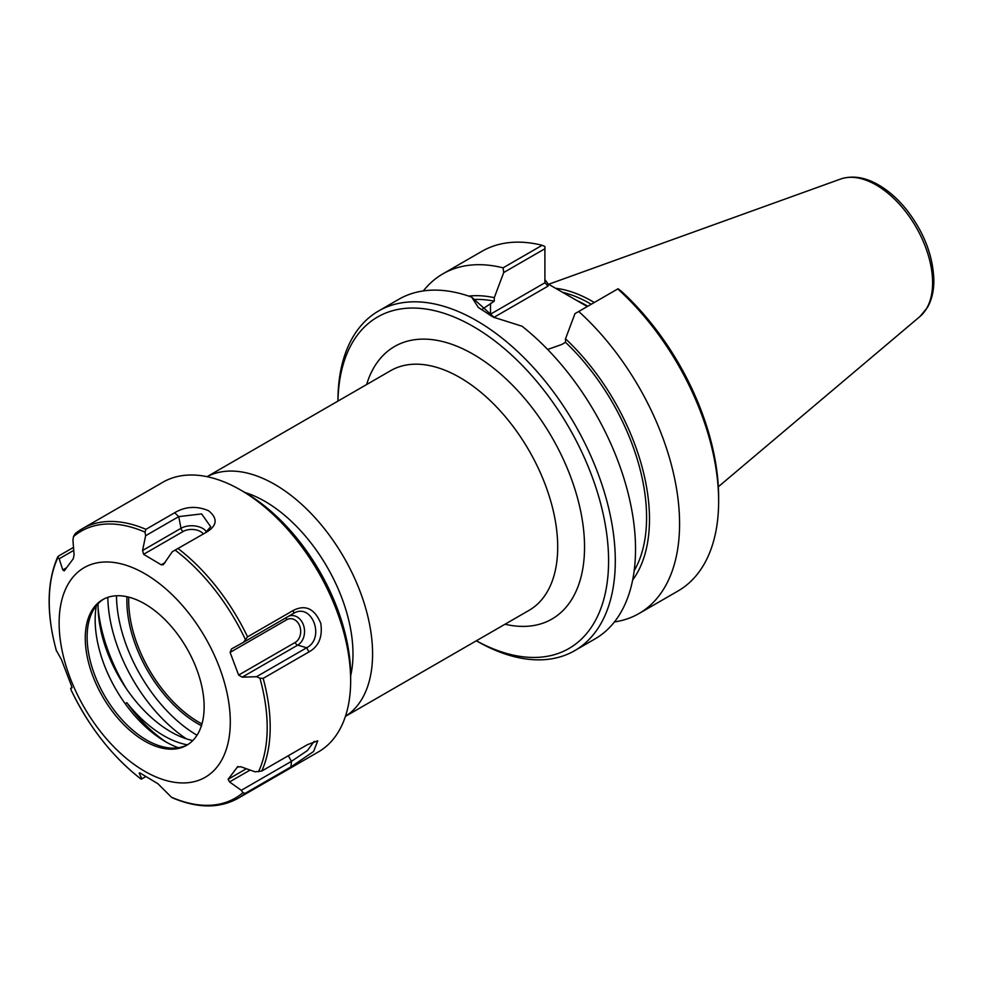 <?xml version="1.0" encoding="UTF-8"?>
<svg xmlns="http://www.w3.org/2000/svg" width="983" height="983" viewBox="0 0 983 983"><rect width="100%" height="100%" fill="white"/><g stroke="black" fill="none" stroke-linecap="round" stroke-linejoin="round"><path stroke-width="1.47" d="M345.438 716.324A138.382 79.893 -120 0 0 372.582 653.892A138.382 79.893 -120 0 0 313.172 515.682A138.382 79.893 -120 0 0 207.094 476.681M476.337 640.781L476.62 640.953A196.108 113.229 -120 0 0 574.686 650.66A196.108 113.229 -120 0 0 615.297 560.888A196.108 113.229 -120 0 0 529.69 363.526A196.108 113.229 -120 0 0 378.578 310.984A196.108 113.229 -120 0 0 337.955 400.757L337.955 401.089A191.366 110.489 60 0 1 474.826 327.413A191.366 110.489 60 0 1 608.588 560.888A191.366 110.489 60 0 1 476.374 640.769M197.018 735.247A115.048 66.414 60 0 1 116.486 595.759M350.661 675.751A124.534 71.894 -120 0 0 352.983 653.892A124.534 71.894 -120 0 0 244.841 492.446M201.441 725.7A100.352 57.936 60 0 1 126.967 596.706M201.97 723.943A99.406 57.395 60 0 1 128.748 597.123M493.871 317.398L548.059 286.102L544.901 282.772L490.492 314.179A50.366 29.085 0 0 0 489.325 314.867M587.269 306.549L548.059 283.952L544.901 279.541M547.654 349.469L561.735 344.492L565.508 342.317L565.508 338.803L574.969 313.651L618.061 288.769L621.735 291.582A191.366 110.489 -120 0 1 718.634 497.349L718.634 501.232A196.108 113.229 60 0 1 678.012 591.004L638.962 613.552A196.108 113.229 60 0 1 614.436 621.932M494.474 317.693L471.68 297.136L478.365 307.519L493.319 317.153L522.047 326.221A196.108 113.229 -120 0 1 635.534 549.202A196.108 113.229 -120 0 1 594.924 638.975L574.686 650.66M481.928 309.461L494.277 301.191L494.277 297.677L503.726 272.524L544.901 248.748L544.901 282.772M423.329 290.931A196.108 113.229 60 0 1 442.854 273.876L481.903 251.329A196.108 113.229 60 0 1 542.149 245.283L544.901 246.536L544.901 248.748M471.68 297.136A196.108 113.229 -120 0 0 398.803 299.299L378.578 310.984M617.766 288.941A196.108 113.229 60 0 1 718.634 501.232M578.717 311.488A196.108 113.229 60 0 1 638.962 613.552M442.854 273.876A196.108 113.229 60 0 1 503.087 267.831L503.726 272.524M542.149 245.283L503.087 267.831M562.608 292.344A136.809 78.984 60 0 1 591.225 304.263M555.579 288.289A138.382 79.893 60 0 1 594.26 302.518M565.508 342.317A165.033 95.277 60 0 1 634.182 570.742M565.508 338.803A169.137 97.649 60 0 1 632.647 580.068M468.694 296.092A169.137 97.649 60 0 1 494.277 297.677M474.715 299.483A165.033 95.277 60 0 1 494.277 301.191M242.936 792.703L245.16 793.355L290.931 766.924L291.459 761.346L241.302 790.307L242.936 792.703A154.11 88.974 60 0 1 171.411 797.188L157.845 783.66L139.697 772.81M73.504 547.396L58.501 556.046L57.936 557.508L59.177 558.774L73.737 550.369M174.642 512.757L145.939 529.333L145.017 532.135L145.631 535.723L178.734 516.616L174.642 512.757C185.394 506.392 196.711 505.729 208.593 510.742C217.833 518.348 217.255 525.426 206.835 531.987L172.344 551.684L206.835 531.987M293.327 610.406L247.556 636.837L243.575 642.243L293.733 613.281L293.327 610.406C305.443 604.312 314.597 608.624 320.777 623.32C322.743 636.886 318.799 646.421 308.932 651.938L306.684 647.748L256.526 676.709L259.93 678.221L263.161 678.368L308.932 651.938M66.389 567.867L62.801 569.943L64.251 570.877L73.307 558.7L74.081 554.768L72.939 540.269L73.492 536.607L75.089 533.757A155.67 89.871 60 0 1 82.289 528.743L162.76 482.284A155.67 89.871 60 0 1 240.589 490.001A155.67 89.871 60 0 1 350.661 680.654A155.67 89.871 60 0 1 350.648 682.866A155.67 89.871 60 0 1 318.418 751.909L237.947 798.368A155.67 89.871 60 0 0 245.16 793.355M290.931 766.924L313.589 751.491L317.73 740.813L307.507 744.635L261.736 771.065L255.064 771.815L240.835 766.765L237.222 767.072L238.193 766.519M237.947 798.368C219.332 808.628 197.472 808.431 172.381 797.791L171.411 797.188M241.302 790.307L229.543 781.94L250.112 770.058M246.389 768.731L228.154 779.261L229.543 781.94M228.154 779.261L237.628 766.74M230.28 723.599A121.032 69.879 60 0 1 100.622 731.708A121.032 69.879 60 0 1 103.227 562.067A121.032 69.879 60 0 1 230.28 723.599M256.526 676.709L242.211 677.164L297.677 645.143A15.495 12.165 86.4 0 0 303.747 625.95A15.495 12.165 86.4 0 0 289.063 615.985M238.636 675.088L230.108 652.405L286.655 619.757A12.435 9.769 -93.6 0 1 299.717 626.024A12.435 9.769 -93.6 0 1 295.183 642.44L238.636 675.088L242.211 677.164M243.575 642.243L231.533 648.927L230.108 652.405M172.344 551.684L163.313 564.709L161.212 564.807L143.616 554.301L183.108 531.496A3.158 1.831 60 0 1 180.983 528.313L142.572 550.492L143.616 554.301M142.572 550.492L145.631 535.723M62.801 569.943L59.177 558.774M71.267 690.312L70.665 688.333L72.054 687.805L71.366 685.556L61.425 659.544L56.289 650.353M145.754 776.668L141.22 779.138A154.11 88.974 60 0 1 71.132 690.041M141.896 778.892L139.156 773.13L140.262 773.142M145.939 529.333A155.67 89.871 60 0 0 82.289 528.743L75.089 533.757M58.501 556.046L57.936 557.508A154.11 88.974 60 0 0 56.498 651.09M70.665 688.333L72.066 687.535M206.504 531.901A15.495 9.105 0.9 0 0 180.983 528.313L178.734 516.616L201.626 513.912L210.706 526.753L205.447 532.577M295.183 642.44A3.158 1.831 -120 0 0 297.677 645.143L306.684 647.748C325.459 638.164 311.992 602.37 293.733 613.281L294.077 613.097M314.142 741.379L307.47 750.496L291.459 761.346L288.302 755.73M187.409 744.831A102.797 59.349 60 0 1 126.844 702.71L125.173 703.681M98.091 603.673A102.797 59.349 -120 0 0 192.815 740.543M166.373 742.177A108.966 62.912 60 0 1 126.844 702.71M178.328 747.744A99.59 57.493 60 0 1 96.322 605.7M240.589 490.001L245 492.544A149.441 86.283 60 0 1 350.661 675.567L350.661 680.654M186.352 738.811A120.331 69.474 60 0 1 107.823 597.345M126.561 688.96A127.643 73.7 60 0 1 98.091 608.121M187.655 744.696A84.059 48.536 60 0 1 167.761 747.744A84.059 48.536 60 0 1 104.53 695.657A84.059 48.536 60 0 1 91.038 614.842A84.059 48.536 60 0 1 103.62 599.139M204.132 707.969A84.059 48.536 60 0 1 186.733 745.249A84.059 48.536 60 0 1 102.674 696.726A84.059 48.536 60 0 1 102.674 599.655A84.059 48.536 60 0 1 167.933 622.694A84.059 48.536 60 0 1 204.132 707.969M207.044 476.681L390.656 370.665A138.382 79.893 60 0 1 497.3 407.736A138.382 79.893 60 0 1 557.705 547.003A138.382 79.893 60 0 1 529.051 610.357L345.426 716.374M505.004 624.23A157.366 90.854 -120 0 0 584.541 547.003A157.366 90.854 -120 0 0 489.301 364.877A157.366 90.854 -120 0 0 366.622 384.537M490.836 315.764A3.158 1.831 60 0 1 490.492 314.179L490.492 303.366M548.059 286.102L548.059 283.952M587.797 306.241A136.809 78.984 -120 0 0 576.431 300.307M919.977 316.501L927.497 307.396C931.749 299.889 933.862 290.931 933.85 280.536C933.199 256.502 924.438 233.303 907.542 210.94C898.511 199.426 888.595 190.616 877.794 184.497C864.561 177.075 852.163 175.257 840.612 179.041A79.783 46.066 60 0 1 900.428 205.324A79.783 46.066 60 0 1 932.597 282.723A79.783 46.066 60 0 1 919.977 316.501L718.327 486.769M178.132 548.563A155.67 89.871 60 0 1 247.556 636.837M263.161 678.368A155.67 89.871 60 0 1 270.178 729.325A155.67 89.871 60 0 1 261.736 771.065M259.93 678.221A154.11 88.974 60 0 1 267.167 729.779A154.11 88.974 60 0 1 258.492 771.802M175.207 550.173A154.11 88.974 60 0 1 245.295 639.282M73.492 536.607A154.11 88.974 60 0 1 145.017 532.135M286.655 619.757A3.158 1.831 60 0 1 286.544 617.435M183.108 531.496A12.435 7.311 -179.1 0 1 203.235 533.855M165.181 562.522L161.212 564.807M840.612 179.041L548.637 284.271M56.363 650.721C46.287 613.417 46.754 582.096 57.776 556.734M141.147 779.163C112.357 756.738 89.048 727.076 71.194 690.189"/></g></svg>
